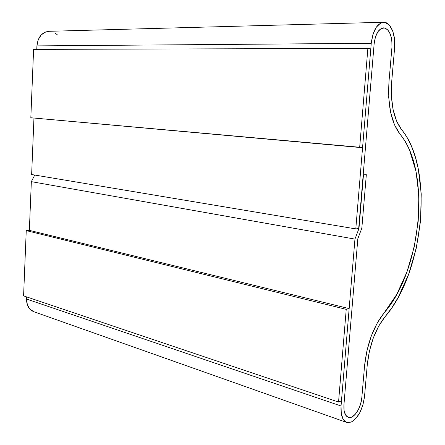 <?xml version="1.0" encoding="UTF-8"?>
<svg xmlns="http://www.w3.org/2000/svg" width="445" height="445" viewBox="0 0 445 445"><rect width="100%" height="100%" fill="white"/><g stroke="black" fill="none" stroke-linecap="round" stroke-linejoin="round"><path stroke-width="0.67" d="M361.841 397.452C360.517 407.242 357.129 413.789 351.667 417.11L348.474 417.432C345.064 416.103 343.557 411.892 343.941 404.8L357.836 238.698L361.835 228.157L366.33 174.707L363.47 174.802L358.976 228.513L354.949 239.104L341.042 405.99L26.533 299.04C26.555 305.654 29.042 309.904 34.004 311.778L29.86 309.164L27.273 304.703L26.617 296.898L26.533 299.04L341.042 405.99L354.949 239.104L31.345 181.649L354.949 239.104L358.976 228.513L358.692 228.463L358.976 228.513L363.47 174.802L366.33 174.707L361.835 228.157L357.836 238.698L343.941 404.8L344.118 410.741L345.665 415.157L348.324 417.388L351.667 417.11L355.171 414.412L358.325 409.734L360.656 403.787L361.841 397.452L364.555 365.901L361.841 397.452C361.129 408.048 353.758 419.251 348.474 417.432C345.064 416.103 343.557 411.892 343.941 404.8L357.836 238.698L361.835 228.157L366.33 174.707L363.187 174.813L374.139 43.86C375.419 33.998 378.589 28.658 383.657 27.835C389.52 29.242 392.284 35.733 391.939 47.304L388.997 81.557L391.939 47.304L391.856 40.523L390.46 34.471L387.945 30.049L384.68 27.952L381.137 28.536L377.877 31.756L375.413 37.146L374.139 43.86L358.687 228.546L374.139 43.86C375.419 33.998 378.589 28.658 383.657 27.835L384.68 27.952C389.931 30.243 392.351 36.69 391.939 47.304L388.997 81.557L388.724 97.511L388.997 81.557C387.551 105.02 391.216 122.553 400.005 134.151C431.3 170.719 421.693 270.187 384.302 312.651L396.784 294.345L406.891 272.073L414.156 247.225L418.222 221.21L418.873 195.444L416.003 171.364L409.645 150.449C406.947 144.124 403.737 138.69 400.005 134.151L394.515 124.873L390.627 112.351L388.724 97.511L390.627 112.351L394.515 124.873L400.005 134.151C431.3 170.719 421.693 270.187 384.302 312.651L377.249 323.003L384.302 312.651C373.555 326.146 366.969 343.896 364.555 365.901L366.919 350.76L371.28 336.053L377.249 323.003L371.28 336.053L366.919 350.76L364.555 365.901L361.841 397.452L360.656 403.787L358.325 409.734L355.171 414.412L351.667 417.11L348.324 417.388L345.665 415.157L344.118 410.741L343.941 404.8L357.836 238.698L361.835 228.157L366.33 174.707L363.187 174.813L374.139 43.86L375.413 37.146L377.877 31.756L381.137 28.536L384.68 27.952L387.945 30.049L390.46 34.471L391.856 40.523L391.939 47.304L388.997 81.557C387.551 105.02 391.216 122.553 400.005 134.151C403.737 138.69 406.947 144.124 409.645 150.449L416.003 171.364L418.873 195.444L418.222 221.21L414.156 247.225L406.891 272.073L396.784 294.345L384.302 312.651C373.555 326.146 366.969 343.896 364.555 365.901L361.841 397.452M351.239 422.105L346.978 422.55C342.522 420.803 340.547 415.285 341.042 405.99L341.287 413.817L343.34 419.618L346.844 422.511L351.239 422.105C358.392 417.705 362.825 409.116 364.544 396.345L367.253 364.933C369.439 345.036 375.391 328.95 385.109 316.673L378.728 326.085L373.333 337.916L369.395 351.227L367.253 364.933L364.544 396.345L362.998 404.622L359.955 412.398L355.839 418.534L351.239 422.105M31.64 174.523L355.794 228.902L358.687 228.546L355.794 228.902L31.64 174.523L33.953 118.036L31.64 174.523M383.724 22.25L49.067 31.306C41.958 32.129 37.908 36.985 36.913 45.885L36.774 49.378L36.913 45.885L371.258 43.299L355.794 228.902L371.258 43.299C372.932 30.36 377.087 23.34 383.724 22.25C390.627 21.939 395.916 34.799 394.62 47.821L391.678 81.908L394.62 47.821L394.515 38.965L392.707 31.033L389.431 25.215L385.147 22.417L380.497 23.14L376.192 27.356L372.938 34.443L371.258 43.299L36.913 45.885L38.175 39.789L41.24 34.888L45.624 31.951L49.173 31.3M401.59 129.64C393.658 119.038 390.354 103.129 391.678 81.908L391.422 96.348L393.13 109.798L396.628 121.174L401.59 129.64C434.214 168.338 424.152 271.962 385.109 316.673L391.906 307.662L398.153 297.444L408.71 274.114L416.286 248.126L420.542 220.926L421.237 193.976L418.261 168.766L415.407 157.28L411.647 146.806C408.844 140.158 405.49 134.435 401.59 129.64M29.348 230.354L31.345 181.649L34.743 175.046L31.345 181.649L29.348 230.354L26.244 230.605L346.232 309.353L349.158 308.613L29.348 230.354L349.158 308.613L341.471 400.867L338.55 402.041L346.232 309.353L26.244 230.605L23.591 295.88L338.55 402.041L23.591 295.88L26.244 230.605L29.348 230.354M55.458 33.292L57.505 34.977M349.158 308.613L341.471 400.867L338.55 402.041L346.232 309.353L349.158 308.613M362.575 147.512L30.827 117.753L359.66 147.473L367.876 48.383L370.791 48.917L362.575 147.512L359.66 147.473L367.876 48.383L33.603 49.389L367.876 48.383L370.791 48.917L362.575 147.512M33.603 49.389L30.827 117.753L33.603 49.389M346.332 422.322L34.004 311.778"/></g></svg>
